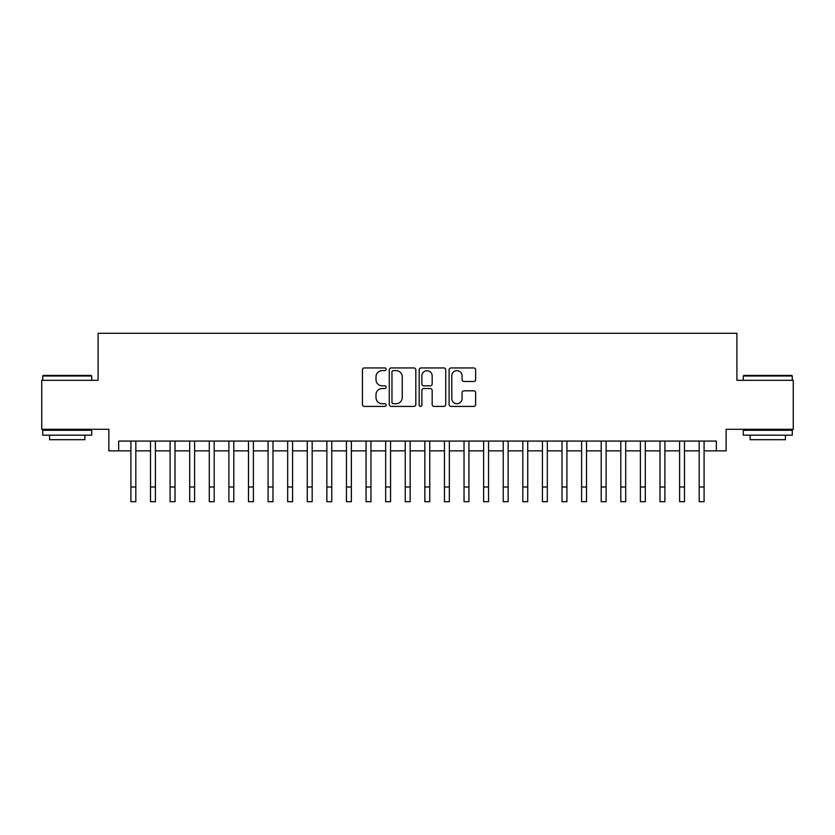 <?xml version="1.0" encoding="UTF-8"?>
<svg xmlns="http://www.w3.org/2000/svg" width="835" height="835" viewBox="0 0 835 835"><rect width="100%" height="100%" fill="white"/><g stroke="black" fill="none" stroke-linecap="round" stroke-linejoin="round"><path stroke-width="1.25" d="M386.146 369.289A1.346 1.346 0 0 0 384.799 367.943L364.363 367.943A1.921 1.921 0 0 0 362.442 369.863L362.442 404.484A1.921 1.921 0 0 0 364.363 406.405L384.799 406.405A1.346 1.346 0 0 0 386.146 405.058A1.346 1.346 0 0 0 384.799 403.712L382.159 403.712A6.158 6.158 0 0 1 376 397.564L376 394.673A6.158 6.158 0 0 1 382.159 388.525L384.799 388.525A1.346 1.346 0 0 0 386.146 387.179A1.346 1.346 0 0 0 384.799 385.833L382.159 385.833A6.158 6.158 0 0 1 376 379.674L376 376.794A6.158 6.158 0 0 1 382.159 370.636L384.799 370.636A1.346 1.346 0 0 0 386.146 369.289M473.716 381.501A1.921 1.921 0 0 0 475.637 379.581L475.637 369.863A1.921 1.921 0 0 0 473.716 367.943L451.015 367.943A1.921 1.921 0 0 0 449.094 369.863L449.094 404.484A1.921 1.921 0 0 0 451.015 406.405L473.716 406.405A1.921 1.921 0 0 0 475.637 404.484L475.637 392.753A1.921 1.921 0 0 0 473.716 390.832L463.999 390.832A1.921 1.921 0 0 0 462.079 392.753L462.079 398.577A5.146 5.146 0 0 1 456.933 403.712A5.146 5.146 0 0 1 451.787 398.577L451.787 375.781A5.146 5.146 0 0 1 456.933 370.636A5.146 5.146 0 0 1 462.079 375.781L462.079 379.581A1.921 1.921 0 0 0 463.999 381.501L473.716 381.501M118.664 450.858L118.664 441.068L716.336 441.068L716.336 450.858L726.137 450.858L726.137 429.305L793.25 429.305L793.25 380.322L736.908 380.322L736.908 333.29L98.092 333.29L98.092 380.322L41.75 380.322L41.75 429.305L108.863 429.305L108.863 450.858L130.907 450.858M415.82 369.863A1.921 1.921 0 0 0 413.889 367.943L391.197 367.943A1.921 1.921 0 0 0 389.277 369.863L389.277 404.484A1.921 1.921 0 0 0 391.197 406.405L413.889 406.405A1.921 1.921 0 0 0 415.82 404.484L415.82 369.863M421.111 367.943L443.802 367.943A1.921 1.921 0 0 1 445.723 369.863L445.723 404.484A1.921 1.921 0 0 1 443.802 406.405L434.085 406.405A1.921 1.921 0 0 1 432.165 404.484L432.165 390.446A1.921 1.921 0 0 0 430.244 388.525L423.804 388.525A1.921 1.921 0 0 0 421.873 390.446L421.873 405.058A1.346 1.346 0 0 1 420.527 406.405A1.346 1.346 0 0 1 419.18 405.058L419.18 369.863A1.921 1.921 0 0 1 421.111 367.943M135.813 450.858L150.509 450.858M155.404 450.858L170.1 450.858M175.006 450.858L189.702 450.858M194.597 450.858L209.293 450.858M214.198 450.858L228.894 450.858M233.79 450.858L248.486 450.858M253.381 450.858L268.077 450.858M272.982 450.858L287.678 450.858M292.574 450.858L307.27 450.858M312.175 450.858L326.871 450.858M331.766 450.858L346.462 450.858M351.368 450.858L366.064 450.858M370.959 450.858L385.655 450.858M390.561 450.858L405.257 450.858M410.152 450.858L424.848 450.858M429.743 450.858L444.439 450.858M449.345 450.858L464.041 450.858M468.936 450.858L483.632 450.858M488.538 450.858L503.234 450.858M508.129 450.858L522.825 450.858M527.73 450.858L542.426 450.858M547.322 450.858L562.018 450.858M566.923 450.858L581.619 450.858M586.514 450.858L601.21 450.858M606.106 450.858L620.802 450.858M625.707 450.858L640.403 450.858M645.298 450.858L659.994 450.858M664.9 450.858L679.596 450.858M684.491 450.858L699.187 450.858M704.093 450.858L716.336 450.858M393.316 370.636A1.346 1.346 0 0 0 391.97 371.982L391.97 402.366A1.346 1.346 0 0 0 393.316 403.712L396.103 403.712A6.158 6.158 0 0 0 402.261 397.564L402.261 376.794A6.158 6.158 0 0 0 396.103 370.636L393.316 370.636M432.165 375.875A5.146 5.146 0 0 0 427.019 370.73A5.146 5.146 0 0 0 421.873 375.875L421.873 383.902A1.921 1.921 0 0 0 423.804 385.833L430.244 385.833A1.921 1.921 0 0 0 432.165 383.902L432.165 375.875M130.907 487.014L135.813 487.014L135.813 501.71L130.907 501.71L130.907 441.068M135.813 487.014L135.813 441.068M43.316 375.416L91.13 375.416L91.714 376.011L42.731 376.011L43.316 375.416M67.228 435.181L42.731 435.181L42.731 430.286L91.714 430.286L91.714 435.181L67.228 435.181M84.857 435.181L84.857 439.69L49.589 439.69L49.589 435.181M743.87 375.416L791.684 375.416L792.269 376.011L743.286 376.011L743.87 375.416M767.772 435.181L743.286 435.181L743.286 430.286L792.269 430.286L792.269 435.181L767.772 435.181M785.411 435.181L785.411 439.69L750.143 439.69L750.143 435.181M150.509 501.71L155.404 501.71L150.509 501.71L150.509 441.068M155.404 501.71L155.404 441.068M170.1 501.71L175.006 501.71L170.1 501.71L170.1 441.068M175.006 501.71L175.006 441.068M189.702 501.71L194.597 501.71L189.702 501.71L189.702 441.068M194.597 501.71L194.597 441.068M209.293 501.71L214.198 501.71L209.293 501.71L209.293 441.068M214.198 501.71L214.198 441.068M228.894 501.71L233.79 501.71L228.894 501.71L228.894 441.068M233.79 501.71L233.79 441.068M248.486 501.71L253.381 501.71L248.486 501.71L248.486 441.068M253.381 501.71L253.381 441.068M268.077 501.71L272.982 501.71L268.077 501.71L268.077 441.068M272.982 501.71L272.982 441.068M287.678 501.71L292.574 501.71L287.678 501.71L287.678 441.068M292.574 501.71L292.574 441.068M307.27 501.71L312.175 501.71L307.27 501.71L307.27 441.068M312.175 501.71L312.175 441.068M326.871 501.71L331.766 501.71L326.871 501.71L326.871 441.068M331.766 501.71L331.766 441.068M346.462 501.71L351.368 501.71L346.462 501.71L346.462 441.068M351.368 501.71L351.368 441.068M366.064 501.71L370.959 501.71L366.064 501.71L366.064 441.068M370.959 501.71L370.959 441.068M385.655 501.71L390.561 501.71L385.655 501.71L385.655 441.068M390.561 501.71L390.561 441.068M405.257 501.71L410.152 501.71L405.257 501.71L405.257 441.068M410.152 501.71L410.152 441.068M424.848 501.71L429.743 501.71L424.848 501.71L424.848 441.068M429.743 501.71L429.743 441.068M444.439 501.71L449.345 501.71L444.439 501.71L444.439 441.068M449.345 501.71L449.345 441.068M464.041 501.71L468.936 501.71L464.041 501.71L464.041 441.068M468.936 501.71L468.936 441.068M483.632 501.71L488.538 501.71L483.632 501.71L483.632 441.068M488.538 501.71L488.538 441.068M503.234 501.71L508.129 501.71L503.234 501.71L503.234 441.068M508.129 501.71L508.129 441.068M522.825 501.71L527.73 501.71L522.825 501.71L522.825 441.068M527.73 501.71L527.73 441.068M542.426 501.71L547.322 501.71L542.426 501.71L542.426 441.068M547.322 501.71L547.322 441.068M562.018 501.71L566.923 501.71L562.018 501.71L562.018 441.068M566.923 501.71L566.923 441.068M581.619 501.71L586.514 501.71L581.619 501.71L581.619 441.068M586.514 501.71L586.514 441.068M601.21 501.71L606.106 501.71L601.21 501.71L601.21 441.068M606.106 501.71L606.106 441.068M620.802 501.71L625.707 501.71L620.802 501.71L620.802 441.068M625.707 501.71L625.707 441.068M640.403 501.71L645.298 501.71L640.403 501.71L640.403 441.068M645.298 501.71L645.298 441.068M659.994 501.71L664.9 501.71L659.994 501.71L659.994 441.068M664.9 501.71L664.9 441.068M679.596 501.71L684.491 501.71L679.596 501.71L679.596 441.068M684.491 501.71L684.491 441.068M699.187 501.71L704.093 501.71L699.187 501.71L699.187 441.068M704.093 501.71L704.093 441.068M150.509 487.014L155.404 487.014M170.1 487.014L175.006 487.014M189.702 487.014L194.597 487.014M209.293 487.014L214.198 487.014M228.894 487.014L233.79 487.014M248.486 487.014L253.381 487.014M268.077 487.014L272.982 487.014M287.678 487.014L292.574 487.014M307.27 487.014L312.175 487.014M326.871 487.014L331.766 487.014M346.462 487.014L351.368 487.014M366.064 487.014L370.959 487.014M385.655 487.014L390.561 487.014M405.257 487.014L410.152 487.014M424.848 487.014L429.743 487.014M444.439 487.014L449.345 487.014M464.041 487.014L468.936 487.014M483.632 487.014L488.538 487.014M503.234 487.014L508.129 487.014M522.825 487.014L527.73 487.014M542.426 487.014L547.322 487.014M562.018 487.014L566.923 487.014M581.619 487.014L586.514 487.014M601.21 487.014L606.106 487.014M620.802 487.014L625.707 487.014M640.403 487.014L645.298 487.014M659.994 487.014L664.9 487.014M679.596 487.014L684.491 487.014M699.187 487.014L704.093 487.014M42.731 380.322L42.731 376.011M53.899 430.286L53.899 429.305M80.546 430.286L80.546 429.305M91.714 380.322L91.714 376.011M743.286 380.322L743.286 376.011M754.454 430.286L754.454 429.305M781.101 430.286L781.101 429.305M792.269 380.322L792.269 376.011"/></g></svg>
